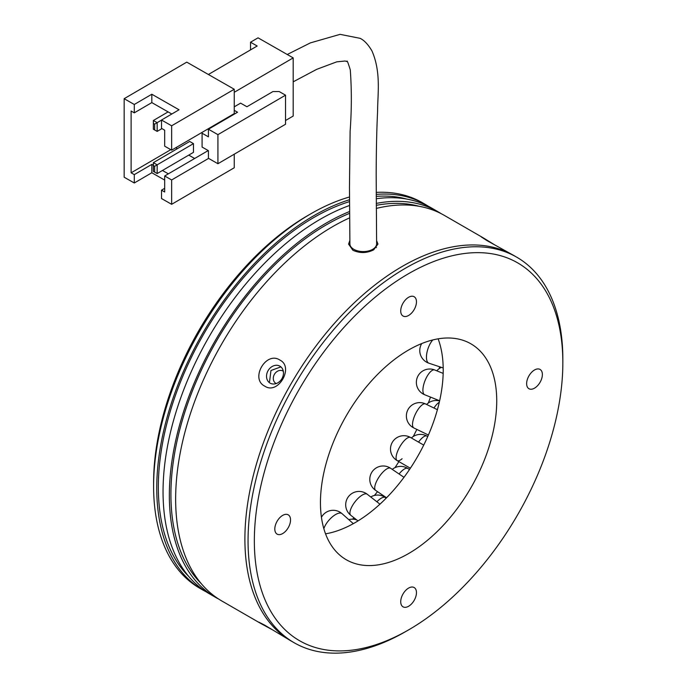 <?xml version="1.0" encoding="UTF-8"?>
<svg xmlns="http://www.w3.org/2000/svg" width="687" height="687" viewBox="0 0 687 687"><rect width="100%" height="100%" fill="white"/><g stroke="black" fill="none" stroke-linecap="round" stroke-linejoin="round"><path stroke-width="1.03" d="M272.292 629.713L261.094 623.65L258.862 622.156L264.83 625.222L290.996 640.919A222.597 128.512 -60 0 1 256.878 462.549A222.597 128.512 -60 0 1 402.299 266.401A222.597 128.512 -60 0 1 513.593 255.375L486.911 240.562L481.278 236.921L483.682 238.106L494.528 244.77M264.83 386.18C249.802 378.923 266.075 350.714 279.901 360.074C294.38 367.038 278.115 395.231 264.83 386.18M279.901 366.171A9.798 7.995 -60 0 0 268.076 370.654A9.798 7.995 -60 0 0 270.111 383.131A9.798 7.995 -60 0 0 281.928 378.649A9.798 7.995 -60 0 0 279.901 366.171M280.906 366.884L270.97 370.491L269.579 381.56M153.605 486.31L153.605 482.678A218.14 125.944 -60 0 1 307.853 215.512A218.14 125.944 -60 0 1 307.862 215.512L311.005 213.691A222.597 128.512 120 0 0 153.605 486.31A222.597 128.512 120 0 0 199.711 588.209L202.854 590.03A222.597 128.512 -60 0 1 168.736 411.659A222.597 128.512 -60 0 1 314.157 215.512A222.597 128.512 -60 0 1 349.52 199.737M376.622 240.682L377.953 244.057L373.651 249.862C366.738 253.28 359.808 253.409 352.869 250.257L348.567 244.057L349.906 240.373M376.433 247.663L375.634 246.762M439.637 366.781A195.881 113.089 -60 0 1 439.182 368.653M430.517 397.095A195.881 113.089 -60 0 1 428.327 402.994M416.837 429.409A195.881 113.089 -60 0 1 413.282 436.485M398.889 461.604A195.881 113.089 -60 0 1 394.982 467.658M377.515 491.652A195.881 113.089 -60 0 1 374.424 495.447M353.994 517.792A195.881 113.089 -60 0 1 352.577 519.174M206.048 591.765A222.597 128.512 -60 0 1 202.854 590.03M188.77 576.479A220.364 127.232 -60 0 1 175.056 396.476A220.364 127.232 -60 0 1 314.157 217.324A220.364 127.232 -60 0 1 349.537 201.6M218.646 599.038A222.597 128.512 -60 0 1 215.452 597.295A222.597 128.512 -60 0 1 181.334 418.933A222.597 128.512 -60 0 1 326.746 222.777A222.597 128.512 -60 0 1 349.614 211.502M215.452 597.295L209.157 593.662A222.597 128.512 -60 0 1 175.03 415.292A222.597 128.512 -60 0 1 320.451 219.144A222.597 128.512 -60 0 1 349.563 205.473M201.368 583.752A220.364 127.232 -60 0 1 187.645 403.741A220.364 127.232 -60 0 1 326.746 224.597A220.364 127.232 -60 0 1 349.631 213.331M261.094 623.65L221.746 600.936A222.597 128.512 -60 0 1 187.628 422.565A222.597 128.512 -60 0 1 333.04 226.418A222.597 128.512 -60 0 1 349.674 217.831M376.296 208.436A222.597 128.512 -60 0 1 444.334 215.392L483.682 238.106M376.27 205.336A220.364 127.232 -60 0 1 419.268 206.332M376.261 203.421A222.597 128.512 -60 0 1 438.04 211.759A222.597 128.512 -60 0 1 441.14 213.648M376.227 198.741A222.597 128.512 -60 0 1 431.745 208.118L438.04 211.759M376.21 196.388A220.364 127.232 -60 0 1 406.678 199.058M376.201 194.404A222.597 128.512 -60 0 1 425.451 204.486A222.597 128.512 -60 0 1 428.551 206.383M425.451 204.486L422.299 202.665A222.597 128.512 120 0 0 376.193 192.377M349.503 196.989A222.597 128.512 120 0 0 311.005 213.691L307.853 215.512M283.327 371.246A7.119 5.814 -60 0 0 283.018 371.057L283.018 371.057A7.119 5.814 -60 0 0 274.422 374.312A7.119 5.814 -60 0 0 275.899 383.389L275.899 383.389A7.119 5.814 -60 0 0 276.217 383.561M562.842 362.727A218.14 125.944 120 0 0 408.593 273.666A218.14 125.944 120 0 0 254.345 540.832A218.14 125.944 120 0 0 408.593 629.893A218.14 125.944 120 0 0 562.842 362.727L562.842 359.086A222.597 128.512 -60 0 0 516.736 257.187L513.593 255.375A222.597 128.512 -60 0 0 342.066 315.007A222.597 128.512 -60 0 0 244.898 539.02A222.597 128.512 -60 0 0 290.996 640.919L294.148 642.731A222.597 128.512 -60 0 1 248.05 540.832A222.597 128.512 -60 0 1 345.209 316.827A222.597 128.512 -60 0 1 516.736 257.187M274.809 529.024A11.129 6.423 120 0 0 277.11 534.117A11.129 6.423 120 0 0 285.689 531.137A11.129 6.423 120 0 0 290.541 519.93A11.129 6.423 120 0 0 288.239 514.838A11.129 6.423 120 0 0 279.661 517.818A11.129 6.423 120 0 0 274.809 529.024M400.719 601.718A11.129 6.423 120 0 0 403.029 606.819A11.129 6.423 120 0 0 411.607 603.839A11.129 6.423 120 0 0 416.459 592.632A11.129 6.423 120 0 0 414.158 587.54A11.129 6.423 120 0 0 405.579 590.519A11.129 6.423 120 0 0 400.719 601.718M526.637 383.629A11.129 6.423 120 0 0 528.947 388.722A11.129 6.423 120 0 0 537.517 385.742A11.129 6.423 120 0 0 542.378 374.535A11.129 6.423 120 0 0 540.076 369.443A11.129 6.423 120 0 0 531.498 372.423A11.129 6.423 120 0 0 526.637 383.629M400.719 310.928A11.129 6.423 120 0 0 403.029 316.02A11.129 6.423 120 0 0 411.607 313.04A11.129 6.423 120 0 0 416.459 301.842A11.129 6.423 120 0 0 414.158 296.741A11.129 6.423 120 0 0 405.579 299.73A11.129 6.423 120 0 0 400.719 310.928M438.126 338.837A124.656 71.972 -60 0 1 443.218 369.992A124.656 71.972 -60 0 1 325.544 533.833M496.735 400.89A124.656 71.972 -60 0 1 442.325 526.336A124.656 71.972 -60 0 1 346.265 559.733A124.656 71.972 -60 0 1 320.451 502.669A124.656 71.972 -60 0 1 374.862 377.223A124.656 71.972 -60 0 1 470.913 343.826A124.656 71.972 -60 0 1 496.735 400.89M408.593 629.893L405.442 631.705A222.597 128.512 -60 0 1 294.148 642.731M287.243 54.496L310.361 42.895L340.074 34.35L360.108 38.326C364.247 40.318 368.206 44.526 371.976 50.967C381.302 72.461 377.575 94.402 377.61 111.088C376.742 128.641 376.261 149.74 376.175 174.412L376.613 243.911A13.354 7.712 180 0 1 368.369 250.987A13.354 7.712 180 0 1 353.874 249.347A13.354 7.712 180 0 1 349.906 243.808L349.468 187.216L350.112 131.32C351.675 110.289 351.735 89.817 350.284 69.885C348.086 62.654 346.935 59.863 346.849 61.512L345.046 61.023L336.767 61.839L316.741 69.327L293.186 81.83M231.201 115.382L231.201 115.923M285.534 95.175L217.925 134.652L217.925 163.729L285.534 124.253L285.534 95.175L279.205 91.56L272.911 91.577L246.925 106.751L240.596 103.136L234.25 106.837M208.401 74.488L257.178 46.012L250.532 42.216L258.046 37.828L293.186 57.888L293.186 116.051L285.534 120.517M293.186 57.888L234.25 92.298M209.295 128.718L209.295 128.177M193.468 143.635L189.672 141.47L153.364 162.664L157.16 164.837L193.468 143.635L193.468 152.359L157.16 173.562L153.364 171.389L153.364 162.664L153.373 171.389L154.644 172.111L154.644 166.297L153.373 165.576M209.02 128.881L208.547 128.606M175.803 147.722L177.392 148.632M188.753 155.116L194.653 158.482M234.25 110.349L237.539 112.23L208.427 129.225L208.427 136.85L202.09 133.235L202.09 147.061L208.427 150.676L208.427 158.302L217.925 163.729M164.682 188.324L161.514 190.17L161.514 198.534L171.647 204.314L234.25 167.765L234.25 154.197M208.582 158.396L171.647 179.96L171.647 204.314M171.647 150.152L171.647 125.798L161.514 120.019L161.514 128.375L164.682 130.186L164.682 146.176L171.647 150.152L234.25 113.604L234.25 89.25L186.761 62.139L124.158 98.696L124.158 177.212L134.291 182.991L134.291 174.627L151.818 164.399L151.818 172.755L134.291 182.991M161.514 120.019L179.041 109.783L151.818 94.239L134.291 104.476L134.291 112.84L131.123 111.028L131.123 172.823L134.291 174.627M134.291 104.476L124.158 98.696M234.25 89.25L171.647 125.798M151.818 172.755L164.682 180.097M161.514 190.17L164.682 191.982L164.682 175.984L171.647 179.96M208.221 150.565L164.682 175.984M168.358 173.837L162.458 170.47M153.364 165.275L151.818 164.399M170.788 149.663L131.123 172.823M151.818 94.239L151.818 102.603L171.802 114.008M151.818 102.603L134.291 112.84M154.644 166.297L157.16 164.837L157.16 173.562L154.644 172.111M153.373 123.411L153.373 129.225L154.644 129.946L154.644 124.132L153.373 123.411L153.364 120.5L157.16 122.672L157.16 131.397L153.364 129.225L153.364 120.5L168.1 111.895M154.644 124.132L161.514 120.131M154.644 129.946L157.16 131.397L161.926 128.615M250.532 42.216L250.532 49.893M217.925 134.652L208.427 129.225M202.09 147.061L202.09 133.235M370.74 496.976A13.354 13.354 0 0 1 385.424 497.568A13.354 4.809 125.7 0 0 379.877 499.114A13.354 4.809 125.7 0 0 376.888 501.785M392.251 469.376A13.354 13.354 0 0 1 407.846 468.474A13.354 4.663 122.5 0 0 402.676 470.234A13.354 4.663 122.5 0 0 399.07 473.987M427.743 436.528L426.971 436.09A13.354 4.629 119.2 0 0 426.782 435.996A13.354 4.629 119.2 0 0 418.546 442.11M439.302 402.256A13.354 4.723 115.9 0 0 433.961 408.026M350.817 515.31A13.354 13.354 0 0 1 352.371 493.223A13.354 13.354 0 0 1 367.27 494.262A13.354 5.007 128 0 0 361.414 495.593A13.354 5.007 128 0 0 349.923 512.871A13.354 5.007 128 0 0 350.817 515.31L357.996 520.918M375.66 490.398A13.354 13.354 0 0 1 376.476 467.77A13.354 13.354 0 0 1 390.637 468.276A13.354 4.723 124.1 0 0 385.287 469.951A13.354 4.723 124.1 0 0 374.973 489.513A13.354 4.723 124.1 0 0 375.66 490.398L386.558 497.774M423.724 445.099L410.534 437.482A13.354 4.629 120 0 0 405.613 439.345A13.354 4.629 120 0 0 397.558 451.436A13.354 4.629 120 0 0 397.172 460.608L397.172 460.608A13.354 4.629 120 0 0 402.093 458.744M437.404 409.701L425.571 403.956A13.354 4.723 115.9 0 0 424.454 403.801A13.354 4.723 115.9 0 0 412.672 422.514A13.354 4.723 115.9 0 0 413.9 427.984L428.405 435.026M443.167 373.393L434.716 369.984A13.354 5.007 112 0 0 432.166 370.43A13.354 5.007 112 0 0 422.943 389.014A13.354 5.007 112 0 0 424.721 394.759L439.637 400.779M432.836 339.928A13.354 5.453 108.4 0 0 426.447 357.214A13.354 5.453 108.4 0 0 428.903 363.2L443.201 367.966M353.316 523.657L342.04 513.661A13.354 5.453 131.6 0 0 335.617 514.529A13.354 5.453 131.6 0 0 323.852 528.698M385.424 497.568L386.206 498.127M407.846 468.474L409.504 469.522M425.571 403.956A13.354 13.354 0 0 0 406.378 415.97A13.354 13.354 0 0 0 413.9 427.984M434.716 369.984A13.354 13.354 0 0 0 416.365 382.367A13.354 13.354 0 0 0 424.721 394.759M421.741 343.552A13.354 13.354 0 0 0 428.903 363.2M367.27 494.262L379.945 504.172M390.637 468.276L403.99 477.319M342.04 513.661A13.354 13.354 0 0 0 321.439 517.285M410.534 437.482A13.354 13.354 0 0 0 390.499 449.049A13.354 13.354 0 0 0 397.172 460.608L410.362 468.225M441.406 367.373A13.354 13.354 0 0 0 436.795 370.825M439.594 400.968A13.354 13.354 0 0 0 426.61 404.463M426.971 436.09A13.354 13.354 0 0 0 411.376 437.963M356.708 519.913A13.354 13.354 0 0 0 348.781 519.647"/></g></svg>
